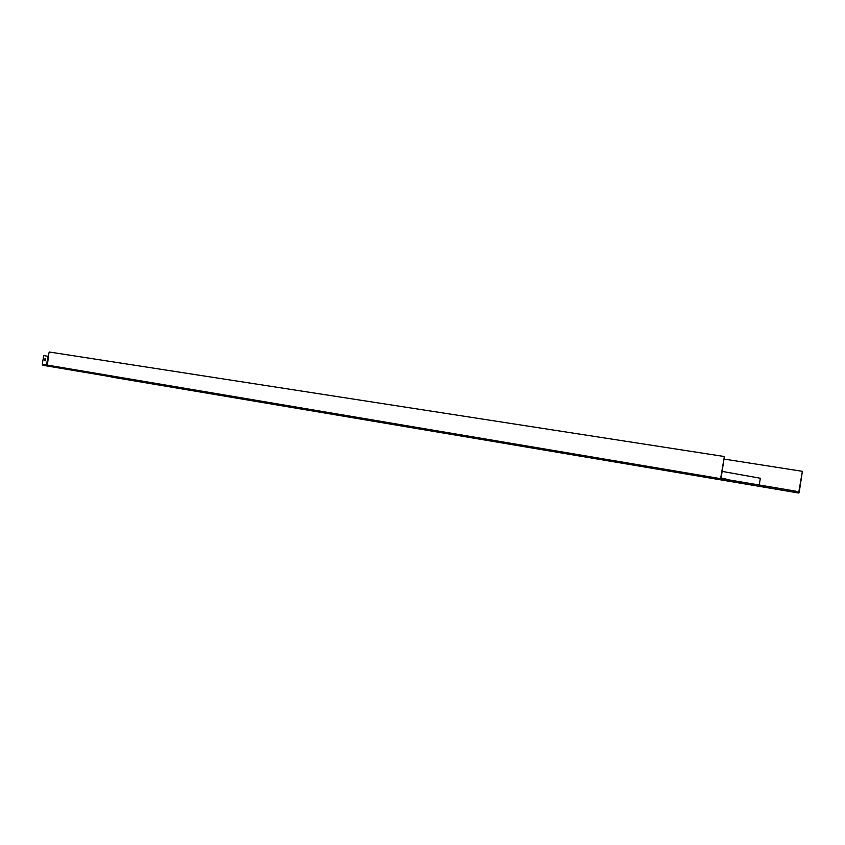 <?xml version="1.0" encoding="UTF-8"?>
<svg xmlns="http://www.w3.org/2000/svg" width="845" height="845" viewBox="0 0 845 845"><rect width="100%" height="100%" fill="white"/><g stroke="black" fill="none" stroke-linecap="round" stroke-linejoin="round"><path stroke-width="1.27" d="M794.406 490.924L794.184 492.234L798.641 493.005L799.222 492.297L802.38 471.32L798.757 492.35L795.979 491.874L796.085 491.22L726.109 479.411M112.248 376.595L107.906 376.014L112.036 377.123L798.641 493.005L112.036 377.123M794.184 492.234L112.396 376.775M802.38 471.32L724.345 459.12M116.79 377.525L107.843 376.405M743.875 482.411L741.361 481.988M754.722 484.238L752.177 483.805M759.211 484.998L760.352 478.238L722.264 471.425M724.292 478.735L726.172 479.052L725.939 480.425L720.975 479.569L720.616 478.661L724.355 456.522L721.028 478.735L724.176 479.421L724.292 478.735L721.123 478.196M45.619 358.924L44.912 360.741M47.816 356.252L43.75 355.608L42.261 364.237L46.327 364.924L49.211 351.995L724.355 456.522M44.584 360.688L44.912 358.798L45.577 358.903L45.25 360.794L44.584 360.688M725.939 480.425L47.32 365.6L48.461 356.358M42.261 364.237L42.905 365.272L51.64 366.339M720.616 478.661L46.327 364.924L46.971 365.959L51.291 366.698M798.852 492.234L796.001 491.758M720.975 479.569L42.905 365.272M111.889 377.102L116.103 377.821"/></g></svg>
